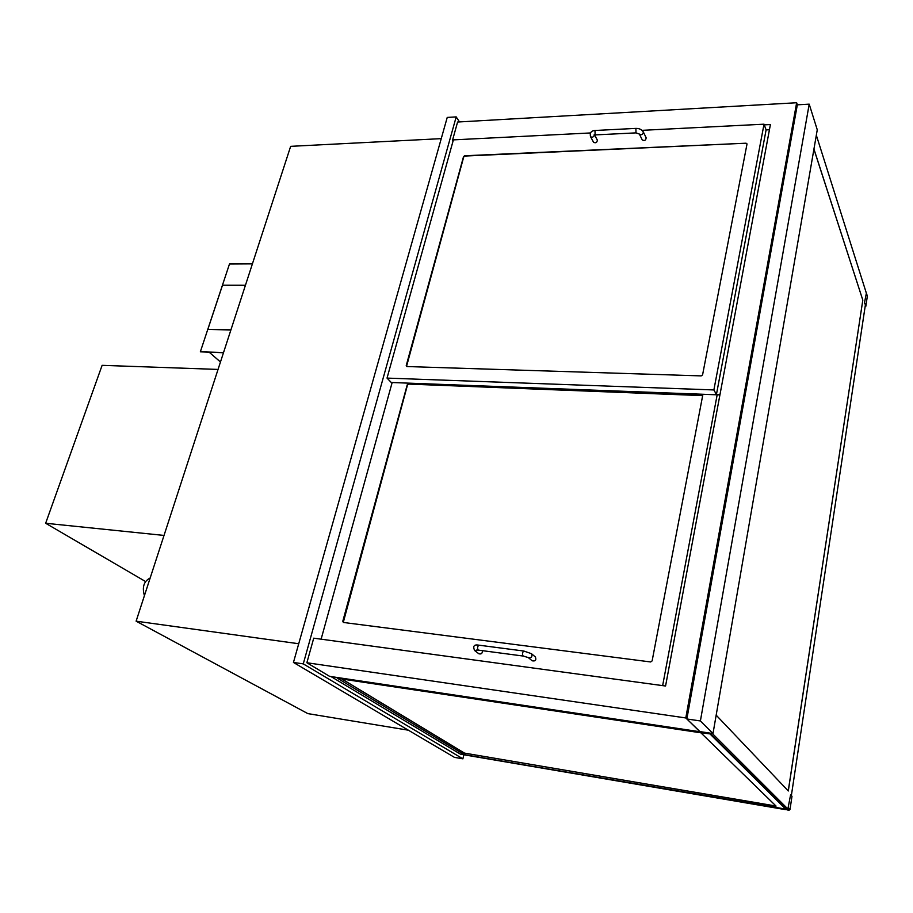 <?xml version="1.0" encoding="UTF-8"?>
<svg xmlns="http://www.w3.org/2000/svg" width="913" height="913" viewBox="0 0 913 913"><rect width="100%" height="100%" fill="white"/><g stroke="black" fill="none" stroke-linecap="round" stroke-linejoin="round"><path stroke-width="1.37" d="M144.425 595.63C141.937 587.162 143.855 581.273 150.177 577.975M441.241 138.639L290.654 146.342L136.117 621.171L298.722 643.745M408.362 730.195L307.829 713.612L136.117 621.171M764.261 124.864L770.401 124.556L665.566 686.017L313.73 638.176L306.871 662.747L685.8 717.949L796.65 102.747L457.596 122.022L452.437 140.534L453.213 140.499M452.974 141.332L452.437 140.534M797.323 104.824L686.861 718.976L699.78 731.575L712.996 733.55L817.261 129.806L809.203 104.15L797.323 104.824L796.65 102.747M699.963 731.61L685.8 717.949M699.94 731.735L329.593 676.35L306.871 662.747M686.861 718.976L700.397 720.95L712.996 733.55M809.203 104.15L700.397 720.95M719.969 394.656L716.579 394.793L713.886 389.942L764.021 124.191L766.098 129.897L769.431 129.737M719.912 394.918L391.266 382.49L387.032 378.096L713.886 389.942M746.069 143.204L746.994 144.106L702.588 374.855L701.207 375.894L406.924 366.547L406.239 365.554L463.519 156.659L464.671 155.758L746.069 143.204L464.877 156.055L463.724 156.956L406.525 366.433M764.021 124.191L642.044 130.342M590.426 132.956L453.384 139.872L387.032 378.096M662.644 685.617L717.162 394.815M321.114 639.18L392.156 382.524M343.482 622.472L650.672 661.959L652.133 660.886L702.69 395.512L408.453 383.848L407.232 384.784L342.797 621.251L343.482 622.472M594.603 134.976L597.342 140.1C597.034 142.656 595.767 143.375 593.541 142.234L590.494 136.562C589.684 132.773 591.179 130.764 594.979 130.491L595.116 134.907L594.112 135.147L594.295 134.394M639.385 134.085L642.216 139.86C644.452 141.127 645.765 140.442 646.176 137.84L646.164 137.806M524.028 651.14L523.788 651.026C522.304 652.544 522.11 654.21 523.183 656.048L528.25 657.554C531.503 658.113 532.564 656.824 531.434 653.674L535.372 656.961C536.502 660.088 535.452 661.377 532.199 660.807L528.273 657.577M482.395 650.661C482.475 653.411 481.288 654.438 478.8 653.731L474.6 650.513L477.625 650.045M461.624 754.332L785.477 809.055L462.218 754.503L785.408 809.626L464.671 754.686M747.005 143.866L746.195 143.535M702.748 395.637L408.682 384.088L407.472 385.024L343.277 622.415M164.02 535.429L45.65 523.263L102.119 365.337L218.047 369.423M145.498 581.501L45.65 523.263M459.479 121.92L456.192 116.898L447.233 117.423L293.45 662.45L454.457 757.368L462.891 758.829L463.815 754.857M293.45 662.45L303.264 663.877L462.891 758.829M456.192 116.898L303.264 663.877M341.953 679.021L464.5 753.111L776.004 806.031M464.5 753.111L776.073 806.099L700.91 732.819L341.816 679.01L464.489 753.157M785.751 808.656L709.081 732.968L785.682 809.089L460.38 754.115L331.008 676.567M708.99 732.956L785.682 809.089M709.081 732.968L709.207 733.835L337.205 678.108L464.626 754.846M708.203 732.831L709.207 733.835M785.488 809.055L785.408 809.626M712.288 733.447L789.152 810.253L712.22 733.436L789.094 810.242L786.983 809.877L709.709 733.059M813.917 149.15L862.808 300.115L788.25 790.932M813.94 149.036L862.808 300.115L788.307 790.978L716.169 715.153M866.346 293.119L816.325 135.215M789.152 810.253L789.357 808.838M791.354 795.611L865.376 304.953M789.289 809.363L789.996 809.489L791.993 796.273L790.601 794.812L788.067 807.982M789.996 809.489L788.592 808.073M864.371 303.31L866.391 293.119L867.35 296.154L865.821 306.312L865.17 306.312M864.851 303.31L865.821 306.312M220.467 361.993L209.328 352.327M252.399 263.868L229.483 264.005L200.335 351.836L223.559 352.498M200.335 351.836L223.48 352.726M245.437 285.267L222.498 285.221L207.844 329.353L230.943 329.81M207.844 329.353L230.863 330.038M716.431 394.519L766.098 129.897M594.443 135.01L594.397 135.364C593.245 137.315 591.944 137.703 590.483 136.539M595.116 134.907L635.996 132.876L635.893 128.391L594.979 130.491M635.996 132.876L639.374 134.063C641.622 135.318 642.946 134.633 643.357 132.008L643.345 131.986M479.154 645.286L478.903 645.171C477.351 646.644 477.145 648.298 478.286 650.113L523.183 656.048M635.893 128.391C639.305 128.334 641.793 129.543 643.357 132.008L646.176 137.84M531.434 653.674L523.788 651.026L478.903 645.171C474.121 644.281 472.683 646.05 474.577 650.49M478.286 650.113L476.734 650.045L477.659 649.394"/></g></svg>

